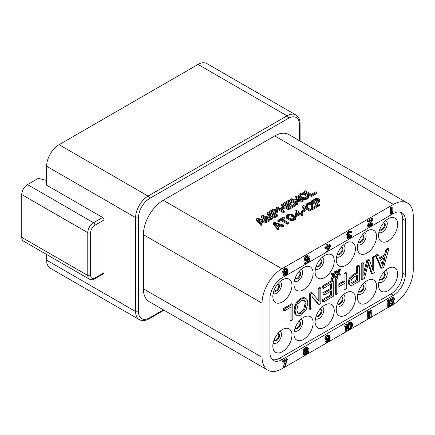 <?xml version="1.0" encoding="UTF-8"?>
<svg xmlns="http://www.w3.org/2000/svg" width="435" height="435" viewBox="0 0 435 435"><rect width="100%" height="100%" fill="white"/><g stroke="black" fill="none" stroke-linecap="round" stroke-linejoin="round"><path stroke-width="0.65" d="M267.873 370.18L149.216 301.672A28.079 16.215 -60 0 1 143.398 288.818L143.398 234.672A28.079 16.215 -60 0 1 163.255 200.279L274.735 135.921A28.079 16.215 -60 0 1 288.775 134.529L407.432 203.036A28.079 16.215 120 0 0 393.392 204.423L281.913 268.786A28.079 16.215 120 0 0 262.055 303.179L262.055 357.325A28.079 16.215 120 0 0 267.873 370.18A28.079 16.215 120 0 0 281.913 368.788L284.147 367.499M390.244 306.245L389.428 306.713M388.553 307.219L371.8 316.892M370.924 317.398L369.386 318.284M368.51 318.79L351.034 328.882M349.49 329.773L347.125 331.138M346.249 331.644L328.887 341.671M327.098 342.698L307.431 354.052M305.403 355.226L285.094 366.95M299.497 140.717L299.497 124.66A2.028 1.174 0 0 0 300.09 123.834C300.03 119.598 298.617 116.634 295.854 114.949A17.59 10.157 120 0 0 287.056 115.824L148.063 196.071A17.59 10.157 120 0 0 135.622 217.614L135.622 311.536A17.59 10.157 120 0 0 139.265 319.589L50.275 268.21A17.59 10.157 -60 0 1 46.632 260.157L46.632 254.48M299.497 124.66A15.562 8.983 120 0 0 288.492 118.309L149.499 198.556A15.562 8.983 120 0 0 138.493 217.614A2.028 1.174 180 0 1 135.622 217.614L46.632 166.235L46.632 185.158L102.611 217.478A2.028 1.174 60 0 1 104.047 219.963L104.047 272.723A2.028 1.174 60 0 1 103.622 273.653L94.536 278.906A2.028 1.174 -120 0 0 94.955 277.976A6.09 3.518 -60 0 1 90.649 275.485L90.649 232.671A6.09 3.518 -60 0 1 94.955 225.21L104.047 219.963M46.632 166.235A17.59 10.157 -60 0 1 59.068 144.686L198.061 64.44A17.59 10.157 -60 0 1 206.859 63.57L295.854 114.949M46.632 180.46L38.378 178.323L27.492 184.603L93.52 222.725L102.611 217.478M94.536 278.906C93.46 279.906 91.769 280.004 89.458 279.205L23.43 241.082A8.118 4.687 -60 0 1 21.75 237.369L21.75 194.548A8.118 4.687 -60 0 1 27.492 184.603M394.735 303.597A28.079 16.215 120 0 0 413.25 270.032L413.25 215.891A28.079 16.215 120 0 0 407.432 203.036M393.392 295.311A16.916 9.766 -60 0 0 405.355 274.588L405.355 220.447A16.916 9.766 -60 0 0 401.853 212.704A16.916 9.766 -60 0 0 393.392 213.541L281.913 277.905A16.916 9.766 -60 0 0 269.95 298.622L269.95 352.763A16.916 9.766 -60 0 0 273.457 360.512A16.916 9.766 -60 0 0 281.913 359.669L393.392 295.311L391 293.924M392.163 207.549L391.206 206.995L390.489 207.413L390.489 214.042L391.446 214.591L392.163 214.178L392.881 212.775L392.881 211.649L392.163 213.052L392.163 207.549L391.446 207.963L391.446 214.591M372.817 218.723L371.86 218.169L367.553 220.654L367.553 221.361L368.51 221.915L371.86 219.979L368.51 226.004L368.63 226.782L369.108 227.07L370.783 226.526L372.099 225.341L372.697 223.867L370.424 226.026L369.467 226.156L369.228 225.591L372.817 219.425L372.817 218.723L368.51 221.208L368.51 221.915M369.837 221.149L367.553 225.45L367.673 226.227L369.108 227.07M372.697 223.867L371.74 223.318L369.239 225.553M351.632 231.654L350.675 231.099L349.359 231.154L347.929 232.127L346.733 234.226L347.092 235.574L348.647 236.058L347.929 237.32L347.929 238.733L348.886 239.027L351.273 237.363L351.871 235.89L350.077 237.771L348.647 238.179L348.647 236.906L350.077 235.514L350.077 234.949L348.527 235.422L348.288 234.432L348.886 233.383L350.197 232.48L351.034 232.279L351.393 232.638L351.991 232.295L351.632 231.654L350.316 231.708L348.408 233.236L347.69 234.78L348.049 236.123M347.489 235.803L346.972 236.77L346.972 238.179L348.408 239.022M351.871 235.89L350.914 235.335L348.419 237.57M350.077 234.949L349.126 234.4L348.288 234.813M326.054 248.537L326.054 251.24L327.011 251.794L327.729 251.381L330.6 245.916L330.6 245.068L329.643 244.513L327.729 245.623M330.6 245.068L327.729 246.727L327.729 244.753L326.772 244.198L326.054 244.611L326.054 246.585L324.858 247.276L324.858 248.124L325.815 248.679L327.011 247.988L327.011 251.794M307.92 260.364L307.92 261.005L304.451 263.012L304.451 263.713L305.408 264.268L309.475 261.919L309.475 258.254L308.518 257.699L305.794 259.777M307.975 256.949L308.758 257.395L309.475 256.982L308.877 256.199L307.92 255.649L306.724 255.775L305.408 256.672L304.451 258.216L304.451 260.19L305.767 261.098L307.681 260.56L308.877 259.303L308.877 261.56L305.408 263.561L305.408 264.268M287.182 268.727L285.626 268.096L284.43 268.645L283.234 269.901L282.636 271.516L282.875 272.788L284.789 273.631L285.985 273.082L287.301 271.619L286.823 273.871L285.387 275.121L284.43 274.828L283.832 275.176L284.311 275.882L285.507 275.757L287.182 274.224L287.899 271.554L287.78 269.651L287.182 268.727L285.387 269.194L284.191 270.45L283.593 272.065L284.191 273.555M285.958 273.098L285.148 274.153L284.088 274.632M284.43 274.828L283.473 274.273L282.875 274.621L284.311 275.882M287.437 359.092L286.48 358.538L282.136 361.045L282.136 361.757L283.093 362.306L286.714 360.218L284.3 367.586L285.023 367.167L287.437 359.092L283.093 361.599L283.093 362.306M285.311 361.028L283.343 367.031L284.3 367.586M304.179 351.638L303.293 353.383L303.532 354.384L305.452 355.232L306.778 354.607L308.35 352.709L308.589 351.431L308.35 350.855L307.627 350.708L308.469 348.652L307.866 347.864L306.659 347.989L304.609 350.17L304.369 351.447L305.212 352.1L304.489 353.084L304.25 354.362L304.848 355.15M307.866 347.864L306.305 347.233L305.218 347.717L304.016 348.984L303.412 350.898L304.973 352.094M326.663 341.562L325.706 341.007L325.103 341.355L325.228 341.714L327.147 342.704L328.838 341.731L329.801 340.175L330.165 338.261L330.04 336.342L329.442 335.407L328.235 335.537L327.028 336.375L325.82 338.778L326.424 340.279L327.631 340.154L329.561 338.609L329.077 340.594L328.354 341.442L326.06 341.91L326.544 342.628M329.442 335.407L327.881 334.776L326.674 335.331L325.467 336.598L324.863 338.794L326.424 340.279M328.218 339.811L327.397 340.888L326.332 341.366M347.125 324.63L346.168 324.075L345.444 324.494L344.721 325.907L344.721 327.044L345.678 327.599L346.401 326.185L346.401 331.731L347.125 331.312L347.125 324.63L346.401 325.048L345.678 326.462L345.678 327.599M345.444 327.463L345.444 331.182L346.401 331.731M351.589 322.623L350.632 322.069L349.305 322.264L347.614 324.238L347.13 326.223L347.375 328.501L349.539 329.779L350.985 328.942L351.948 327.533L352.432 325.549L352.312 323.629L351.948 322.841L350.985 322.542L349.539 323.379L348.571 324.787L348.087 328.055L348.935 329.703M369.386 311.775L368.429 311.226L367.705 311.639L366.982 313.053L366.982 314.195L367.939 314.744L368.662 313.33L368.662 318.877L369.386 318.463L369.386 311.775L368.662 312.194L367.939 313.608L367.939 314.744M367.705 314.608L367.705 318.328L368.662 318.877M371.8 310.383L370.843 309.829L370.12 310.247L369.397 311.661L369.397 312.798L370.354 313.352L371.077 311.938L371.077 317.485L371.8 317.066L371.8 310.383L371.077 310.802L370.354 312.216L370.354 313.352M370.12 313.216L370.12 316.936L371.077 317.485M389.428 300.204L388.471 299.65L387.748 300.068L387.025 301.482L387.025 302.619L387.982 303.173L388.705 301.76L388.705 307.306L389.428 306.887L389.428 300.204L388.705 300.623L387.982 302.037L387.982 303.173M387.748 303.037L387.748 306.757L388.705 307.306M393.044 298.883L389.439 305.071L389.439 305.778L390.396 306.332L394.735 303.826L394.735 303.113L391.359 305.065L394.735 298.992L394.616 298.203L394.132 297.915L392.446 298.464L391.119 299.655L390.516 301.145L392.805 298.965L393.409 298.758L394.012 299.405L390.396 305.62L390.396 306.332M394.735 303.113L393.778 302.564L392.424 303.347M394.132 297.915L392.696 297.355L390.646 298.54L389.559 300.59L390.516 301.145M256.313 218.93L256.313 220.034L261.098 225.558L261.995 225.042L261.995 223.933L260.761 222.53L263.751 220.806L266.182 221.518L267.079 221.002L257.509 218.239L256.313 218.93L261.098 224.455L261.995 223.933M261.408 223.264L263.751 221.91L266.182 222.622L267.079 222.106L267.079 221.002M273.06 223.073L273.06 224.177L277.845 229.702L278.743 229.185L278.743 228.076L277.508 226.673L280.499 224.949L282.929 225.662L283.827 225.145L274.257 222.383L273.06 223.073L277.845 228.598L278.743 228.076M278.155 227.407L280.499 226.053L282.929 226.766L283.827 226.249L283.827 225.145M277.845 220.311L277.845 221.415L278.607 221.855L280.999 220.474L287.415 224.177L288.313 223.661L288.313 222.551L281.896 218.849L284.289 217.467L283.528 217.027L277.845 220.311L278.607 220.752L280.999 219.37L287.415 223.073L288.313 222.551M282.853 219.403L284.289 218.577L284.289 217.467M286.382 216.086L286.393 217.712L287.013 218.593L288.998 219.909L291.428 220.627L293.543 220.463L295.338 219.425L295.626 217.625L295.305 216.576L293.005 214.906L291.488 214.373L289.672 214.189L287.415 214.787L286.67 215.39L286.393 216.608L287.627 218.011L289.911 219.158L291.428 219.517L293.543 219.36L295.338 218.321L295.626 217.625M294.892 210.469L295.425 216.026L296.344 216.554L299.933 214.482L302.069 215.716L302.967 215.2L302.967 214.096L300.83 212.862L302.325 211.997L301.406 211.464L299.911 212.329L295.789 209.947L294.892 210.469L295.425 214.923L296.344 215.45L299.933 213.378L302.069 214.613L302.967 214.096M301.787 213.411L302.325 213.101L302.325 211.997M302.298 210.6L302.298 211.704L303.059 212.144L305.152 210.937L305.152 209.833L304.391 209.393L302.298 210.6L303.059 211.04L305.152 209.833M302.668 205.978L302.836 208.218L304.06 208.925L303.886 206.685L309.845 210.121L310.742 209.605L303.565 205.461L302.668 205.978L302.836 207.114L304.06 207.821M304.06 207.886L309.845 211.225L310.742 210.709L310.742 209.605M311.172 208.474L311.172 209.578L311.938 210.018L317.316 206.913L317.316 205.804L316.555 205.363L312.368 207.783L312.586 203.248L311.063 202.367L307.898 202.96L306.409 203.993L306.126 205.217L306.588 205.652L307.338 205.222L307.322 204.352L309.415 203.14L311.232 203.324L311.542 203.852L311.172 208.474L311.938 208.914L317.316 205.804M312.477 207.718L312.749 203.683M306.115 204.515L306.126 206.32L306.588 206.761L307.338 206.326L307.338 205.222M307.338 205.44L309.415 204.249L310.927 204.254L311.465 204.825M311.34 200.97L311.34 202.079L318.512 206.223L319.41 205.701L319.41 204.597L316.207 202.748L319.491 200.671L319.469 199.453L318.55 198.746L315.826 198.556L311.34 200.97L318.512 205.113L319.41 204.597M317.164 203.297L319.491 201.78L319.633 200.062M270.532 215.466L274.556 217.788L275.453 217.272L275.453 216.168L268.275 212.019L266.932 212.797L271.103 217.794L262.446 215.39L261.098 216.168L268.275 220.311L269.173 219.789L263.523 216.527L271.266 218.582L272.462 217.892L268.906 213.422L274.556 216.684L275.453 216.168M266.932 212.797L266.932 213.906L269.901 217.462M261.098 216.168L261.098 217.272L268.275 221.415L269.173 220.898L269.173 219.789M267.063 218.571L271.266 219.686L272.462 218.995L272.462 217.892M269.472 211.328L269.472 212.438L276.649 216.581L277.546 216.059L277.546 214.955L274.338 213.106L277.628 211.029L277.606 209.811L276.687 209.104L273.963 208.914L269.472 211.328L276.649 215.477L277.546 214.955M275.295 213.656L277.628 212.139L277.764 210.42M281.875 209.686L285.104 207.821L288.459 209.762L289.357 209.24L289.357 208.137L282.185 203.993L281.287 204.51L284.185 206.185L279.999 208.604L277.1 206.929L276.203 207.446L283.375 211.589L284.272 211.073L280.918 209.132L285.104 206.717L288.459 208.653L289.357 208.137M281.287 204.51L281.287 205.619L283.228 206.739M276.203 207.446L276.203 208.55L283.375 212.693L284.272 212.177L284.272 211.073M289.052 205.543L291.977 203.852L291.977 202.743L291.064 202.215L287.176 204.461L285.191 203.314L289.677 200.725L288.758 200.198L283.375 203.303L290.553 207.446L295.936 204.341L295.022 203.808L290.536 206.402L288.095 204.988L291.977 202.743M286.148 203.868L289.677 201.829L289.677 200.725M283.375 203.303L283.375 204.406L290.553 208.55L295.936 205.445L295.936 204.341M294.332 200.992L301.77 202.079L303.113 201.302L303.113 200.198L295.936 196.054L295.039 196.571L301.15 200.095L291.303 198.73L289.955 199.507L297.132 203.651L298.029 203.129L291.771 199.518L301.77 200.97L303.113 200.198M295.039 196.571L295.039 197.675L298.627 199.747M289.955 199.507L289.955 200.611L297.132 204.754L298.029 204.238L298.029 203.129M298.638 195.021L298.965 197.349L301.868 199.197L303.69 199.736L305.805 199.573L308.497 198.017L308.785 196.392L308.464 195.168L305.56 193.319L303.733 192.787L301.624 192.944L299.525 193.977L298.638 195.021L298.965 196.245L302.782 198.447L305.805 198.469L307.898 197.436L308.785 196.392M304.31 191.215L304.31 192.324L311.487 196.468L316.87 193.357L316.87 192.254L315.951 191.726L311.471 194.314L305.207 190.699L304.31 191.215L311.487 195.358L316.87 192.254M266.182 222.622L266.182 221.518M263.751 221.91L263.751 220.806M261.098 225.558L261.098 224.455M257.525 218.935L262.99 220.54L260.299 222.095L257.525 218.935M258.836 220.425L261.723 221.274M282.929 226.766L282.929 225.662M280.499 226.053L280.499 224.949M277.845 229.702L277.845 228.598M274.267 223.079L279.738 224.683L277.046 226.238L274.267 223.079M275.578 224.569L278.471 225.417M287.415 224.177L287.415 223.073M280.999 220.474L280.999 219.37M278.607 221.855L278.607 220.752M287.627 219.12L287.627 218.011M288.998 219.909L288.998 218.805M287.013 218.593L287.013 217.484M286.703 218.239L286.703 217.136M286.393 217.712L286.393 216.608M295.338 219.425L295.338 218.321M294.593 220.034L294.593 218.93M293.543 220.463L293.543 219.36M292.336 220.632L292.336 219.523M291.428 220.627L291.428 219.517M290.52 220.442L290.52 219.338M289.911 220.268L289.911 219.158M288.525 217.669L287.758 217.054L287.584 215.744L289.835 214.798L292.412 215.423L294.25 216.657L294.566 217.533L293.826 218.484L292.173 218.914L290.662 218.729L288.525 217.669M287.66 216.782L289.079 215.988L291.347 216.086L293.484 217.147L294.348 218.033M287.584 216.576L287.584 215.744M288.177 216.331L288.177 215.227M289.079 215.988L289.079 214.879M289.835 215.901L289.835 214.798M291.347 216.086L291.347 214.982M292.412 216.532L292.412 215.423M293.484 217.147L293.484 216.043M294.25 217.761L294.25 216.657M295.425 216.026L295.425 214.923M302.069 215.716L302.069 214.613M299.933 214.482L299.933 213.378M296.344 216.554L296.344 215.45M296.474 214.314L296.11 211.171L299.014 212.845L296.474 214.314M296.246 212.356L298.057 213.4M303.059 212.144L303.059 211.04M309.845 211.225L309.845 210.121M302.836 208.218L302.836 207.114M311.938 210.018L311.938 208.914M311.232 204.434L311.232 203.324M310.927 204.254L310.927 203.15M310.166 204.162L310.166 203.058M309.415 204.249L309.415 203.14M308.513 204.591L308.513 203.482M307.915 204.934L307.915 203.83M307.322 205.179L307.322 204.352M306.588 206.761L306.588 205.652M306.126 206.32L306.126 205.217M319.491 201.78L319.491 200.671M318.898 202.297L318.898 201.193M318.512 206.223L318.512 205.113M318.132 200.578L315.288 202.215L312.999 200.894L316.441 199.083L318.11 199.529L318.42 199.882L318.132 200.578L318.11 199.529M313.956 201.448L316.441 200.187L318.072 200.611M315.837 200.361L315.837 199.257M316.441 200.187L316.441 199.083M317.044 200.192L317.044 199.089M317.653 200.372L317.653 199.268M318.42 200.236L318.42 199.882M274.556 217.788L274.556 216.684M271.266 219.686L271.266 218.582M268.275 221.415L268.275 220.311M277.628 212.139L277.628 211.029M277.03 212.655L277.03 211.551M276.649 216.581L276.649 215.477M276.263 210.937L273.425 212.579L271.135 211.252L274.577 209.442L276.247 209.887L276.562 210.589L276.263 210.937L276.247 209.887M272.092 211.807L274.577 210.545L276.203 210.97M273.974 210.719L273.974 209.616M274.577 210.545L274.577 209.442M275.181 210.551L275.181 209.447M275.79 210.73L275.79 209.626M276.557 210.594L276.557 210.241M283.375 212.693L283.375 211.589M288.459 209.762L288.459 208.653M285.104 207.821L285.104 206.717M290.553 208.55L290.553 207.446M297.132 204.754L297.132 203.651M301.77 202.079L301.77 200.97M308.497 198.017L308.497 196.914M307.898 198.539L307.898 197.436M306.702 199.23L306.702 198.126M305.805 199.573L305.805 198.469M304.897 199.741L304.897 198.637M303.69 199.736L303.69 198.626M302.782 199.556L302.782 198.447M301.868 199.197L301.868 198.094M299.579 197.876L299.579 196.772M298.965 197.349L298.965 196.245M298.649 196.827L298.649 195.717M300.444 194.51L302.39 193.559L304.663 193.836L307.414 195.598L307.431 196.473L306.985 196.903L305.038 197.854L302.765 197.577L300.476 196.256L299.856 195.38L300.444 194.51L300.444 195.614L301.64 194.923L301.64 193.82M301.64 194.923L303.902 194.673L307.3 196.598M300.123 195.924L300.444 195.614M302.39 194.668L302.39 193.559M303.141 194.581L303.141 193.477M303.902 194.673L303.902 193.57M304.663 194.94L304.663 193.836M306.952 196.267L306.952 195.157M307.414 196.484L307.414 195.598M299.998 195.772L299.998 194.94M311.487 196.468L311.487 195.358M272.027 359.343A16.916 9.766 120 0 0 279.759 358.152L390.76 294.065A16.916 9.766 120 0 0 402.723 273.349L402.723 219.202A16.916 9.766 120 0 0 400.037 212.03M282.391 279.835A13.534 7.814 120 0 0 273.31 292.652A13.534 7.814 120 0 0 276.671 303.048A13.534 7.814 120 0 0 282.391 301.939A13.534 7.814 120 0 0 290.944 290.906A13.534 7.814 120 0 0 290.063 279.852A13.534 7.814 120 0 0 282.391 279.835M303.538 267.628A13.534 7.814 120 0 0 294.457 280.444A13.534 7.814 120 0 0 297.823 290.841A13.534 7.814 120 0 0 303.538 289.726A13.534 7.814 120 0 0 312.091 278.694A13.534 7.814 120 0 0 311.21 267.645A13.534 7.814 120 0 0 303.538 267.628M324.689 255.421A13.534 7.814 120 0 0 315.603 268.232A13.534 7.814 120 0 0 318.969 278.628A13.534 7.814 120 0 0 324.689 277.519A13.534 7.814 120 0 0 333.237 266.486A13.534 7.814 120 0 0 332.362 255.437A13.534 7.814 120 0 0 324.689 255.421M345.836 243.208A13.534 7.814 120 0 0 336.75 256.025A13.534 7.814 120 0 0 340.116 266.421A13.534 7.814 120 0 0 345.836 265.306A13.534 7.814 120 0 0 354.389 254.279A13.534 7.814 120 0 0 353.508 243.225A13.534 7.814 120 0 0 345.836 243.208M366.982 231.001A13.534 7.814 120 0 0 357.902 243.812A13.534 7.814 120 0 0 361.262 254.209A13.534 7.814 120 0 0 366.982 253.099A13.534 7.814 120 0 0 375.535 242.067A13.534 7.814 120 0 0 374.655 231.018A13.534 7.814 120 0 0 366.982 231.001M388.129 218.789A13.534 7.814 120 0 0 379.048 231.605A13.534 7.814 120 0 0 382.414 242.001A13.534 7.814 120 0 0 388.129 240.887A13.534 7.814 120 0 0 396.682 229.859A13.534 7.814 120 0 0 395.801 218.805A13.534 7.814 120 0 0 388.129 218.789M282.391 329.561A13.534 7.814 120 0 0 273.31 342.378A13.534 7.814 120 0 0 276.671 352.774A13.534 7.814 120 0 0 282.391 351.659A13.534 7.814 120 0 0 290.944 340.627A13.534 7.814 120 0 0 290.063 329.578A13.534 7.814 120 0 0 282.391 329.561M303.538 317.354A13.534 7.814 120 0 0 294.457 330.165A13.534 7.814 120 0 0 297.823 340.562A13.534 7.814 120 0 0 303.538 339.452A13.534 7.814 120 0 0 312.091 328.42A13.534 7.814 120 0 0 311.21 317.371A13.534 7.814 120 0 0 303.538 317.354M324.689 305.142A13.534 7.814 120 0 0 315.603 317.958A13.534 7.814 120 0 0 318.969 328.354A13.534 7.814 120 0 0 324.689 327.24A13.534 7.814 120 0 0 333.237 316.212A13.534 7.814 120 0 0 332.362 305.158A13.534 7.814 120 0 0 324.689 305.142M345.836 292.934A13.534 7.814 120 0 0 336.75 305.745A13.534 7.814 120 0 0 340.116 316.142A13.534 7.814 120 0 0 345.836 315.032A13.534 7.814 120 0 0 354.389 304A13.534 7.814 120 0 0 353.508 292.951A13.534 7.814 120 0 0 345.836 292.934M366.982 280.722A13.534 7.814 120 0 0 357.902 293.538A13.534 7.814 120 0 0 361.262 303.935A13.534 7.814 120 0 0 366.982 302.82A13.534 7.814 120 0 0 375.535 291.793A13.534 7.814 120 0 0 374.655 280.738A13.534 7.814 120 0 0 366.982 280.722M388.129 268.515A13.534 7.814 120 0 0 379.048 281.325A13.534 7.814 120 0 0 382.414 291.722A13.534 7.814 120 0 0 388.129 290.613A13.534 7.814 120 0 0 396.682 279.58A13.534 7.814 120 0 0 395.801 268.531A13.534 7.814 120 0 0 388.129 268.515M386.008 249.298L386.965 249.848L385.497 255.383L379.891 258.618L378.33 254.834L377.373 254.285L375.356 255.448L380.837 267.753L381.794 268.303L383.703 267.204L388.846 248.76L387.889 248.211L386.008 249.298L384.54 254.828L379.527 257.727M368.146 264.105L371.321 273.245L372.278 273.794L374.948 272.256L374.948 256.786L373.991 256.237L372.284 257.221L373.241 257.776L373.241 270.94L369.364 260.01L368.407 259.456L366.808 260.38L363.872 271.842M366.808 260.38L367.765 260.935L363.872 276.127L363.872 263.18L362.915 262.631L361.208 263.615L361.208 279.085L362.165 279.64L364.552 278.259L368.472 262.756L372.278 273.794M372.284 257.221L372.284 268.243M356.575 272.582L357.532 273.131L354.095 275.116L350.17 278.748L349.077 282.717L349.49 284.588L350.561 285.458L352.214 285.235L359.305 281.287L359.305 265.818L358.348 265.268L356.575 266.291L356.575 272.582L353.138 274.561L349.213 278.193L348.12 282.168L348.533 284.039L349.604 284.909M344.036 283.75L344.036 288.998L344.993 289.552L346.766 288.525L346.766 273.06L345.809 272.506L344.036 273.528L344.036 280.82L338.028 284.289M344.036 280.82L344.993 281.374L338.028 285.393L338.028 278.101L337.071 277.552L335.298 278.574L335.298 294.044L336.255 294.593L338.028 293.571L338.028 287.22L344.993 283.196L344.993 289.552M333.27 280.852L332.313 280.298L322.313 286.072L322.313 287.894L323.27 288.448L331.497 283.702L331.497 288.965L324.086 293.244L324.086 295.06L331.497 290.781L331.497 295.517L323.58 300.085L323.58 301.912L333.27 296.322L333.27 280.852L323.27 286.621L323.27 288.448M330.54 284.251L330.54 288.41L323.129 292.69L323.129 294.506L324.086 295.06M330.54 291.33L330.54 294.968L322.623 299.536L322.623 301.363L323.58 301.912M312.102 293.07L311.15 292.516L309.328 293.565L309.328 309.035L310.285 309.589L311.987 308.605L311.987 296.463L319.024 304.543L320.84 303.494L320.84 288.024L319.143 289.009L319.143 301.161L312.102 293.07L310.285 294.12L310.285 309.589M311.987 297.007L318.067 303.994L319.024 304.543M320.84 288.024L319.883 287.475L318.186 288.454L318.186 300.063M305.93 298.421L303.869 297.507L300.482 298.41L297.23 301.237L294.897 305.403L294.076 310.084L294.865 313.782L295.985 314.962L298.089 315.875L301.433 314.978L306.055 310.122L307.844 303.065L307.077 299.639L305.93 298.421L304.826 298.057L301.439 298.965L298.187 301.792L295.854 305.952L295.033 310.639L295.822 314.331L296.942 315.511M292.82 304.201L291.863 303.652L283.495 308.48L283.495 310.307L284.452 310.862L291.048 307.05L291.048 320.693L292.82 319.671L292.82 304.201L284.452 309.035L284.452 310.862M290.091 307.605L290.091 320.144L291.048 320.693M333.911 276.742L335.467 277.921L336.25 277.47L334.439 275.594L336.119 272.022L335.428 272.419L334.091 275.29L332.835 273.919L332.084 274.354L333.716 276.056L331.861 280.004L332.623 279.564L334.053 276.399L335.467 277.921M336.119 272.022L335.162 271.467L334.477 271.87L333.134 274.735M332.835 273.919L331.878 273.365L331.127 273.8L332.759 275.502L330.904 279.449L331.861 280.004M338.37 274.164L339.925 275.35L340.708 274.898L338.898 273.022L340.578 269.45L339.887 269.847L338.55 272.718L337.294 271.342L336.543 271.777L338.174 273.484L336.32 277.432L337.081 276.992L338.512 273.827L339.925 275.35M340.578 269.45L339.621 268.895L338.93 269.292L337.593 272.163M337.294 271.342L336.337 270.793L335.586 271.228L337.217 272.93L335.467 276.66M277.775 283.876A4.062 2.344 -60 0 1 278.677 284.055A4.062 2.344 -60 0 1 279.303 287.312A4.062 2.344 -60 0 1 276.649 290.89A4.062 2.344 120 0 1 274.621 291.091A4.062 2.344 120 0 1 274.006 290.395M274.295 290.825A4.062 2.344 120 0 0 275.931 290.471A4.062 2.344 120 0 0 278.476 287.225A4.062 2.344 120 0 0 278.291 283.903M298.921 271.663A4.062 2.344 -60 0 1 299.829 271.848A4.062 2.344 -60 0 1 300.449 275.099A4.062 2.344 -60 0 1 297.796 278.677A4.062 2.344 120 0 1 295.767 278.878A4.062 2.344 120 0 1 295.158 278.188M295.441 278.617A4.062 2.344 120 0 0 297.078 278.264A4.062 2.344 120 0 0 299.623 275.012A4.062 2.344 120 0 0 299.438 271.696M320.073 259.456A4.062 2.344 -60 0 1 320.976 259.635A4.062 2.344 -60 0 1 321.596 262.892A4.062 2.344 -60 0 1 318.947 266.47A4.062 2.344 120 0 1 316.914 266.671A4.062 2.344 120 0 1 316.305 265.975M316.588 266.405A4.062 2.344 120 0 0 318.23 266.051A4.062 2.344 120 0 0 320.774 262.805A4.062 2.344 120 0 0 320.584 259.488M341.219 247.243A4.062 2.344 -60 0 1 342.122 247.428A4.062 2.344 -60 0 1 342.747 250.68A4.062 2.344 -60 0 1 340.094 254.257A4.062 2.344 120 0 1 338.066 254.459A4.062 2.344 120 0 1 337.451 253.768M337.734 254.198A4.062 2.344 120 0 0 339.376 253.844A4.062 2.344 120 0 0 341.921 250.598A4.062 2.344 120 0 0 341.731 247.276M362.366 235.036A4.062 2.344 -60 0 1 363.274 235.221A4.062 2.344 -60 0 1 363.894 238.472A4.062 2.344 -60 0 1 361.24 242.05A4.062 2.344 120 0 1 359.212 242.251A4.062 2.344 120 0 1 358.603 241.561M358.886 241.985A4.062 2.344 120 0 0 360.523 241.637A4.062 2.344 120 0 0 363.067 238.385A4.062 2.344 120 0 0 362.882 235.069M383.512 222.823A4.062 2.344 -60 0 1 384.42 223.008A4.062 2.344 -60 0 1 385.04 226.26A4.062 2.344 -60 0 1 382.387 229.838A4.062 2.344 120 0 1 380.359 230.039A4.062 2.344 120 0 1 379.75 229.348M380.032 229.778A4.062 2.344 120 0 0 381.669 229.424A4.062 2.344 120 0 0 384.214 226.178A4.062 2.344 120 0 0 384.029 222.856M277.775 333.596A4.062 2.344 -60 0 1 278.677 333.781A4.062 2.344 -60 0 1 279.303 337.033A4.062 2.344 -60 0 1 276.649 340.61A4.062 2.344 120 0 1 274.621 340.812A4.062 2.344 120 0 1 274.006 340.121M274.295 340.551A4.062 2.344 120 0 0 275.931 340.197A4.062 2.344 120 0 0 278.476 336.946A4.062 2.344 120 0 0 278.291 333.629M298.921 321.389A4.062 2.344 -60 0 1 299.829 321.568A4.062 2.344 -60 0 1 300.449 324.825A4.062 2.344 -60 0 1 297.796 328.403A4.062 2.344 120 0 1 295.767 328.604A4.062 2.344 120 0 1 295.158 327.908M295.441 328.338A4.062 2.344 120 0 0 297.078 327.985A4.062 2.344 120 0 0 299.623 324.738A4.062 2.344 120 0 0 299.438 321.416M320.073 309.176A4.062 2.344 -60 0 1 320.976 309.361A4.062 2.344 -60 0 1 321.596 312.613A4.062 2.344 -60 0 1 318.947 316.191A4.062 2.344 120 0 1 316.914 316.392A4.062 2.344 120 0 1 316.305 315.701M316.588 316.131A4.062 2.344 120 0 0 318.23 315.777A4.062 2.344 120 0 0 320.774 312.531A4.062 2.344 120 0 0 320.584 309.209M341.219 296.969A4.062 2.344 -60 0 1 342.122 297.149A4.062 2.344 -60 0 1 342.747 300.406A4.062 2.344 -60 0 1 340.094 303.983A4.062 2.344 120 0 1 338.066 304.185A4.062 2.344 120 0 1 337.451 303.494M337.734 303.918A4.062 2.344 120 0 0 339.376 303.57A4.062 2.344 120 0 0 341.921 300.319A4.062 2.344 120 0 0 341.731 297.002M362.366 284.756A4.062 2.344 -60 0 1 363.274 284.941A4.062 2.344 -60 0 1 363.894 288.193A4.062 2.344 -60 0 1 361.24 291.771A4.062 2.344 120 0 1 359.212 291.972A4.062 2.344 120 0 1 358.603 291.281M358.886 291.711A4.062 2.344 120 0 0 360.523 291.358A4.062 2.344 120 0 0 363.067 288.111A4.062 2.344 120 0 0 362.882 284.789M383.512 272.549A4.062 2.344 -60 0 1 384.42 272.734A4.062 2.344 -60 0 1 385.04 275.986A4.062 2.344 -60 0 1 382.387 279.564A4.062 2.344 120 0 1 380.359 279.765A4.062 2.344 120 0 1 379.75 279.074M380.032 279.504A4.062 2.344 120 0 0 381.669 279.15A4.062 2.344 120 0 0 384.214 275.899A4.062 2.344 120 0 0 384.029 272.582M384.54 254.828L385.497 255.383M388.846 248.76L386.965 249.848M375.356 255.448L376.313 256.003L381.794 268.303M378.33 254.834L376.313 256.003M384.98 257.346L382.789 266.106L380.44 259.967L384.98 257.346M383.67 258.107L382.099 264.099M374.948 256.786L373.241 257.776M361.208 263.615L362.165 264.17L362.165 279.64M363.872 263.18L362.165 264.17M369.364 260.01L367.765 260.935M359.305 265.818L357.532 266.845L357.532 273.131M356.575 266.291L357.532 266.845M349.207 284.751L350.561 285.458M357.532 274.958L357.532 280.488L352.453 283.272L351.333 283.011L350.904 281.597L351.627 279.101L354.068 276.959L357.532 274.958M356.575 275.507L356.575 279.933L357.532 280.488M356.575 279.933L351.165 282.777M346.766 273.06L344.993 274.083L344.993 281.374M344.036 273.528L344.993 274.083M335.298 278.574L336.255 279.123L336.255 294.593M338.028 278.101L336.255 279.123M322.313 286.072L323.27 286.621M322.623 299.536L323.58 300.085M330.54 294.968L331.497 295.517M323.129 292.69L324.086 293.244M330.54 288.41L331.497 288.965M318.186 288.454L319.143 289.009M309.328 293.565L310.285 294.12M306.017 304.087L304.663 309.845L301.422 313.216L299.035 313.814L297.42 312.564L296.86 309.595L298.154 304.234L301.45 300.71L304.723 300.422C305.555 300.917 305.99 302.135 306.017 304.087L305.06 303.532L303.706 309.296L300.465 312.667L297.872 313.222M303.766 299.873C304.63 300.444 305.06 301.667 305.06 303.532M283.495 308.48L284.452 309.035M332.759 275.502L333.716 276.056M331.127 273.8L332.084 274.354M333.509 273.887L334.466 274.442M334.477 271.87L335.428 272.419M337.217 272.93L338.174 273.484M335.586 271.228L336.543 271.777M337.968 271.315L338.925 271.87M338.93 269.292L339.887 269.847M390.489 207.413L391.446 207.963M392.163 211.236L392.881 211.649M369.25 225.901L369.826 226.233M369.467 225.477L370.424 226.026M369.946 225.2L370.903 225.749M370.544 224.71L371.501 225.265M370.903 224.221L371.86 224.775M371.142 223.661L372.099 224.215M367.673 226.227L368.63 226.782M367.553 225.732L368.51 226.287M367.553 225.45L368.51 226.004M367.673 224.819L368.63 225.368M367.912 224.259L368.869 224.808M367.553 220.654L368.51 221.208M347.092 233.171L348.049 233.725M346.853 233.736L347.81 234.286M347.451 232.687L348.408 233.236M347.929 232.127L348.886 232.676M348.408 231.708L349.359 232.263M349.359 231.154L350.316 231.708M349.838 231.023L350.795 231.572M350.316 231.028L351.273 231.578M350.784 232.285L351.393 232.638M348.413 235.232L348.886 235.498M348.647 234.672L349.599 235.226M348.43 237.918L349.006 238.249M348.647 237.494L349.599 238.048M349.126 237.216L350.077 237.771M349.718 236.732L350.675 237.287M350.077 236.243L351.034 236.798M350.316 235.683L351.273 236.232M346.972 238.179L347.929 238.733M346.853 237.684L347.81 238.239M346.853 237.401L347.81 237.956M346.972 236.77L347.929 237.32M347.212 236.21L348.169 236.76M346.853 235.286L347.81 235.841M346.733 234.791L347.69 235.346M346.733 234.226L347.69 234.78M324.858 247.276L325.815 247.83L325.815 248.679M326.054 246.585L327.011 247.14L325.815 247.83M326.054 244.611L327.011 245.166L327.011 247.14M327.729 244.753L327.011 245.166M329.763 246.395L327.729 250.25L327.729 247.569L329.763 246.395M327.968 247.433L327.729 247.885M307.681 258.183L308.638 258.738L307.681 259.853L306.126 260.326L305.767 259.69L306.126 258.352L307.681 257.031L308.518 256.971L308.758 257.395M307.202 258.885L308.159 259.434M309.475 258.254L308.638 258.738M304.451 263.012L305.408 263.561M307.92 261.005L308.877 261.56M304.451 260.19L305.767 261.098M304.212 259.624L305.408 260.739M304.212 259.059L305.169 259.608L305.169 260.173M304.451 258.216L305.408 258.765L305.169 259.608M304.81 257.444L305.767 257.993L305.408 258.765M305.408 256.672L306.365 257.226L305.767 257.993M306.006 256.188L306.963 256.742L306.365 257.226M306.724 255.775L307.681 256.324L306.963 256.742M307.322 255.568L308.279 256.123L307.681 256.324M308.877 256.199L308.279 256.123M305.908 260.07L306.485 260.402M306.006 259.717L306.963 260.266M306.724 259.298L307.681 259.853M282.875 272.788L283.832 273.338M282.636 272.218L283.593 272.772M282.636 271.516L283.593 272.065M282.875 270.673L283.832 271.222M283.234 269.901L284.191 270.45M283.832 269.129L284.789 269.684M284.43 268.645L285.387 269.194M285.028 268.297L285.985 268.852M285.626 268.096L286.583 268.645M282.995 274.974L283.952 275.529M282.875 274.621L283.832 275.176M284.452 274.855L285.028 275.186M284.43 274.567L285.387 275.121M285.148 274.153L286.105 274.708M285.507 273.805L286.464 274.36M285.866 273.316L286.823 273.871M286.268 272.854L287.062 273.31M286.649 272.506L287.182 272.816M284.311 272.642L284.311 271.369L284.909 270.32L286.105 269.488L286.823 269.499L287.182 270.559L286.464 271.962L285.268 272.794L284.311 272.642M286.187 269.472L285.866 270.918L284.191 272.261M286.442 269.423L287.062 269.782M286.225 269.586L287.182 270.135M286.225 270.005L287.182 270.559M286.105 270.499L287.062 271.054M285.866 270.918L286.823 271.473M285.507 271.407L286.464 271.962M285.148 271.755L286.105 272.31M284.311 272.239L285.268 272.794M284.256 272.484L284.909 272.859M282.136 361.045L283.093 361.599M304.016 351.828L304.973 352.383M303.652 351.328L304.609 351.877M303.412 350.898L304.369 351.447M303.412 350.469L304.369 351.023M303.652 349.62L304.609 350.17M304.016 348.984L304.973 349.533M304.62 348.207L305.577 348.761M305.218 347.717L306.175 348.272M305.702 347.44L306.659 347.989M306.305 347.233L307.262 347.788M307.779 350.528L308.35 350.855M303.532 354.384L304.489 354.933M303.293 353.813L304.25 354.362M303.293 353.383L304.25 353.938M303.532 352.535L304.489 353.084M306.175 354.242L305.212 354.373L304.848 354.014L305.212 352.812L306.659 351.545L307.627 351.415L307.985 352.203L306.659 353.965L306.175 354.242L304.848 353.796M306.659 348.701L307.627 348.712L307.627 349.854L306.659 350.98L305.212 351.246L305.212 350.11L306.659 348.701M304.848 353.894L305.696 354.378M307.028 351.442L306.67 352.432L305.218 353.693M307.355 351.415L307.985 351.779M307.028 351.654L307.985 352.203M306.67 352.432L307.627 352.981M306.186 352.992L307.143 353.546M305.702 353.416L306.659 353.965M306.909 348.631L306.186 350.006L304.973 350.773M307.121 348.571L307.866 349M306.909 348.734L307.866 349.289M306.67 349.3L307.627 349.854M306.186 350.006L307.143 350.556M305.702 350.425L306.659 350.98M305.218 350.702L306.175 351.257M305 350.991L305.696 351.393M325.103 341.355L326.06 341.91M325.228 341.714L326.185 342.269M326.69 341.589L327.267 341.926M326.674 341.306L327.631 341.856M327.397 340.888L328.354 341.442M327.756 340.534L328.713 341.089M328.12 340.045L329.077 340.594M328.523 339.572L329.317 340.029M328.903 339.224L329.442 339.534M325.103 339.365L326.06 339.92M324.863 338.794L325.82 339.349M324.863 338.223L325.82 338.778M325.103 337.375L326.06 337.93M325.467 336.598L326.424 337.152M326.071 335.82L327.028 336.375M326.674 335.331L327.631 335.885M327.278 334.983L328.235 335.537M327.881 334.776L328.838 335.331M329.442 337.114L328.713 338.669L327.512 339.512L326.544 339.213L326.544 338.077L327.512 336.663L328.713 336.114L329.317 336.472L329.442 337.114L328.485 336.565L328.36 337.06L329.317 337.614M328.36 337.06L327.756 338.12L326.462 338.974M328.441 336.163L328.485 336.565M328.12 337.625L329.077 338.18M327.756 338.12L328.713 338.669M327.397 338.468L328.354 339.023M326.554 338.957L327.512 339.512M326.571 339.24L327.147 339.577M328.697 336.114L329.317 336.472M328.485 336.277L329.442 336.831M344.721 325.907L345.678 326.462M345.444 324.494L346.401 325.048M347.13 326.223L348.087 326.777M347.13 327.501L348.087 328.055M347.255 325.44L348.212 325.994M347.375 324.945L348.332 325.5M347.614 324.238L348.571 324.787M347.978 323.602L348.935 324.157M348.582 322.824L349.539 323.379M349.305 322.264L350.262 322.819M350.028 321.992L350.985 322.542M347.614 328.931L348.571 329.485M347.375 328.501L348.332 329.056M347.255 328.142L348.212 328.697M348.691 326.571L349.658 324.021L351.224 323.401L351.708 323.977L351.828 325.755L350.866 328.3L349.294 328.925L348.816 328.349L348.691 326.571M350.713 323.374L350.751 326.125L349.909 327.751L348.854 328.392M350.751 323.422L351.708 323.977M350.871 324.205L351.828 324.76M350.871 325.201L351.828 325.755M350.751 326.125L351.708 326.68M350.267 327.256L351.224 327.811M349.909 327.751L350.866 328.3M349.305 328.24L350.262 328.795M349.077 328.664L349.658 329.001M366.982 313.053L367.939 313.608M367.705 311.639L368.662 312.194M369.397 311.661L370.354 312.216M370.12 310.247L371.077 310.802M387.025 301.482L387.982 302.037M387.748 300.068L388.705 300.623M389.439 305.071L390.396 305.62M392.816 299.563L393.773 300.117M393.082 298.872L394.012 299.405M393.409 298.758L394.012 299.122M389.678 299.949L390.635 300.503M390.162 299.106L391.119 299.655M390.646 298.54L391.603 299.095M391.489 297.91L392.446 298.464M391.973 297.632L392.93 298.187M392.696 297.355L393.653 297.91M138.493 217.614L138.493 311.536A15.562 8.983 120 0 0 149.499 317.893L163.402 309.861M149.499 317.893A2.028 1.174 60 0 1 149.08 318.822L164 310.204M288.492 118.309A2.028 1.174 -120 0 0 287.056 115.824L198.061 64.44M149.499 198.556A2.028 1.174 -120 0 0 148.063 196.071L59.068 144.686M138.493 311.536A2.028 1.174 180 0 1 135.622 311.536L46.632 260.157M104.047 272.723L94.955 277.976M21.75 194.548L87.778 232.671A8.118 4.687 -60 0 1 93.52 222.725A2.028 1.174 60 0 1 94.955 225.21M89.458 279.205A8.118 4.687 -60 0 1 87.778 275.485L87.778 232.671A2.028 1.174 0 0 0 90.649 232.671M21.75 237.369L87.778 275.485A2.028 1.174 0 0 0 90.649 275.485M143.398 288.818L262.055 357.325M274.735 135.921L393.392 204.423M163.255 200.279L281.913 268.786M143.398 234.672L262.055 303.179M405.355 220.447L402.723 218.925M405.355 274.588L402.723 273.071M281.913 359.669L279.52 358.288M273.12 293.505A6.906 3.986 120 0 0 276.649 293.212A6.906 3.986 -60 0 0 281.179 287.056A6.906 3.986 -60 0 0 280.02 281.548M294.267 281.293A6.906 3.986 120 0 0 297.796 280.999A6.906 3.986 -60 0 0 302.33 274.844A6.906 3.986 -60 0 0 301.167 269.341M315.418 269.086A6.906 3.986 120 0 0 318.947 268.792A6.906 3.986 -60 0 0 323.477 262.637A6.906 3.986 -60 0 0 322.319 257.128M336.565 256.873A6.906 3.986 120 0 0 340.094 256.579A6.906 3.986 -60 0 0 344.623 250.424A6.906 3.986 -60 0 0 343.465 244.921M357.711 244.666A6.906 3.986 120 0 0 361.24 244.372A6.906 3.986 -60 0 0 365.77 238.217A6.906 3.986 -60 0 0 364.612 232.714M378.858 232.453A6.906 3.986 120 0 0 382.387 232.159A6.906 3.986 -60 0 0 386.922 226.004A6.906 3.986 -60 0 0 385.763 220.501M273.12 343.226A6.906 3.986 120 0 0 276.649 342.932A6.906 3.986 -60 0 0 281.179 336.777A6.906 3.986 -60 0 0 280.02 331.274M294.267 331.019A6.906 3.986 120 0 0 297.796 330.725A6.906 3.986 -60 0 0 302.33 324.57A6.906 3.986 -60 0 0 301.167 319.062M315.418 318.806A6.906 3.986 120 0 0 318.947 318.512A6.906 3.986 -60 0 0 323.477 312.357A6.906 3.986 -60 0 0 322.319 306.854M336.565 306.599A6.906 3.986 120 0 0 340.094 306.305A6.906 3.986 -60 0 0 344.623 300.15A6.906 3.986 -60 0 0 343.465 294.647M357.711 294.386A6.906 3.986 120 0 0 361.24 294.093A6.906 3.986 -60 0 0 365.77 287.937A6.906 3.986 -60 0 0 364.612 282.435M378.858 282.179A6.906 3.986 120 0 0 382.387 281.885A6.906 3.986 -60 0 0 386.922 275.73A6.906 3.986 -60 0 0 385.763 270.227M382.555 262.18L383.512 262.735M368.151 264.121L369.108 264.676M348.533 284.039L349.49 284.588M348.12 282.168L349.077 282.717M349.213 278.193L350.17 278.748M353.138 274.561L354.095 275.116M353.149 281.913L354.106 282.467M351.496 282.723L352.453 283.272M294.865 313.782L295.822 314.331M294.076 310.084L295.033 310.639M294.897 305.403L295.854 305.952M297.23 301.237L298.187 301.792M300.482 298.41L301.439 298.965M303.869 297.507L304.826 298.057M303.706 309.296L304.663 309.845M300.465 312.667L301.422 313.216M298.078 313.265L299.035 313.814M300.09 141.06L300.09 123.834M139.265 319.589C142.109 321.139 145.377 320.883 149.08 318.822"/></g></svg>
